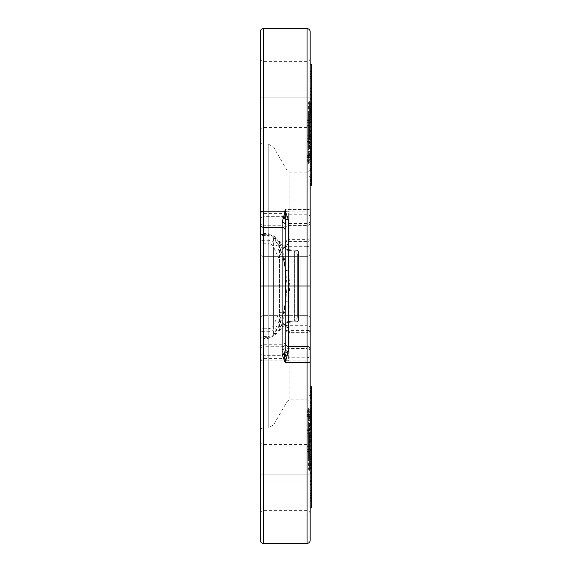 <?xml version="1.0" encoding="UTF-8"?>
<svg xmlns="http://www.w3.org/2000/svg" width="572" height="572" viewBox="0 0 572 572"><rect width="100%" height="100%" fill="white"/><g stroke="black" fill="none" stroke-linecap="round" stroke-linejoin="round"><path stroke-width="0.43" stroke-dasharray="2.86 2.15" d="M288.338 244.344A3.117 2.524 -0 0 0 285.221 246.868L283.583 248.462C280.988 247.011 279.594 244.537 279.401 241.034C283.412 245.846 285.993 245.066 287.151 238.71L287.151 170.563L287.151 286L285.635 300.851A3.117 0.672 11.4 0 0 288.338 301.73L289.854 286L288.338 270.27L288.338 214.243L288.338 352.652A3.117 0.808 -0 0 1 285.878 352.338A3.117 0.808 157.1 0 1 283.419 353.71L282.096 349.578L282.096 344.73L282.096 346.739L263.377 346.739L263.377 358.43L263.377 337.358L268.239 337.358C271.85 337.287 274.553 336.079 276.34 333.733L282.096 324.488L282.096 346.739A3.117 2.617 180 0 0 285.221 344.122L285.221 302.667A3.117 0.436 0 0 1 285.635 302.445L283.669 313.713L279.401 325.668L273.638 335.242L268.239 338.424L268.239 427.963L268.239 243.272C270.921 243.522 272.715 244.83 273.638 247.183L279.401 259.409A3.117 0.643 180 0 0 282.904 259.709A3.117 0.643 180 0 0 285.221 259.087L285.221 269.333A3.117 0.436 180 0 0 285.635 269.555L283.669 258.287L279.401 246.332L273.638 236.758L268.239 233.576L268.239 144.037L268.239 328.728C270.921 328.478 272.715 327.17 273.638 324.817L279.401 312.591A3.117 0.643 -0 0 1 282.904 312.291A3.117 0.643 -0 0 1 285.221 312.913L285.221 243.479A3.117 1.852 -0 0 1 288.338 241.627L307.057 241.627A3.117 1.852 180 0 0 310.181 239.782L310.181 168.997L310.181 286L310.181 217.36L310.181 286L289.854 286L289.854 172.122L289.854 239.346L286.493 246.711L285.07 246.26L288.338 244.344L288.338 211.118C286.443 211.304 285.407 212.348 285.221 214.243L285.221 243.479M310.181 351.058A3.117 2.603 0 0 0 307.057 348.455L307.057 286L287.151 286L285.635 271.149A3.117 0.672 168.6 0 1 288.338 270.27A3.117 0.686 180 0 0 285.221 270.949L285.221 222.579A3.117 1.888 -0 0 1 288.338 220.692L285.221 209.423L307.057 209.423L307.057 28.6M285.221 214.243L285.221 228.736L285.221 222.579L284.563 217.911L285.221 209.423L282.096 217.589A3.117 0.829 180 0 1 284.563 217.911A3.117 0.794 -22.8 0 1 287.022 216.545M287.151 238.71A3.117 1.28 180 0 0 289.854 239.346L307.057 239.346L307.057 172.122L307.057 286L310.181 286L310.181 354.64C309.995 356.535 308.952 357.579 307.057 357.757L288.338 357.757L288.338 301.73A3.117 0.686 0 0 1 285.221 301.051L285.221 325.132L283.583 323.537C280.988 324.989 279.594 327.463 279.401 330.966L279.401 259.409A3.117 1.201 159.7 0 1 279.701 259.087A3.117 1.201 159.7 0 1 282.096 257.822A3.117 1.266 -0 0 1 285.221 259.087L285.221 328.521A3.117 1.852 180 0 0 288.338 330.373L307.057 330.373L307.057 325.289L286.493 325.289L285.07 325.74L288.338 327.656L288.338 360.882C286.443 360.696 285.407 359.652 285.221 357.757M276.34 333.733A3.117 1.83 34.1 0 0 273.759 334.041A3.117 1.83 34.1 0 0 273.638 335.242L273.638 247.183A3.117 1.68 150.3 0 1 276.34 244.895L282.096 257.822L282.096 216.695L282.096 227.27L282.096 225.261L263.377 225.261L263.377 213.57L263.377 234.642L268.239 234.642C271.85 234.713 274.553 235.921 276.34 238.267L282.096 247.512L282.096 225.261A3.117 2.617 0 0 1 285.221 227.878L285.221 224.324M285.635 271.393L285.635 300.851A3.117 0.393 -0 0 0 285.221 301.051L285.221 269.333L285.635 271.393L285.635 269.555M308.623 139.253L308.623 102.588L308.623 139.253M308.623 147.254L308.623 144.165L308.623 148.591L308.623 147.254L310.181 147.254L310.181 145.481L308.623 145.481M308.623 144.351L308.623 141.27L308.623 145.696L308.623 144.351L310.181 144.351L310.181 99.628L310.181 144.373L310.181 142.585L308.623 142.585M310.181 132.218L310.181 142.75L310.181 133.919L310.181 140.998L308.623 140.998L308.623 128.085L308.623 141.027L310.181 141.027L310.181 132.218L308.623 132.218M310.181 138.76L310.181 138.31L308.623 138.31L308.623 138.76L310.181 138.76L307.057 138.746L307.057 142.75L307.057 138.746M308.623 122.651L308.623 131.403L308.623 114.443L308.623 122.651L310.181 122.651L310.181 129.165L308.623 129.165M308.623 155.591L308.623 164.057L308.623 153.26L308.623 155.591L310.181 155.591L310.181 156.621L311.74 156.621L311.74 155.591L311.74 159.195L311.74 155.341L311.74 179.215L311.74 173.681L310.181 173.681L310.181 179.265L311.74 179.265L311.74 175.811L311.74 185.235L310.181 185.257M308.623 138.696L308.623 147.447L308.623 130.487L308.623 138.696L310.181 138.696L310.181 145.209L308.623 145.209M308.623 147.383L308.623 158.158L308.623 147.383L310.181 147.383L310.181 164.965L310.181 142.07L310.181 153.368L310.181 146.203L308.623 146.425L308.623 145.839L310.181 145.839L310.181 148.391L308.623 148.391L310.181 148.034L310.181 152.245L310.181 149.628L308.623 149.628M310.181 220.942A3.117 2.603 180 0 1 307.057 223.545L307.057 211.118C308.952 210.932 309.995 209.895 310.181 208.001L310.181 31.717M310.181 208.001L310.181 239.782M310.181 139.253L310.181 101.029L310.181 139.253M310.181 98.169L310.181 87.187L310.181 98.169M311.74 64.143L311.74 104.383L310.181 104.376L311.74 104.376L311.74 164.965L310.181 164.965M310.181 146.203L311.74 146.203L311.74 156.328L311.74 146.21L310.181 146.203M311.74 155.87L310.181 155.87L310.181 156.328L310.181 153.382L310.181 161.883L310.181 155.441L310.181 155.87L307.057 155.87L307.057 161.883L307.057 155.87M310.181 64.143L310.181 88.238L310.181 64.143M311.74 148.112L311.74 158.215L310.181 158.215L310.181 148.112L310.181 159.195L310.181 155.591L311.74 155.591M310.181 158.487L311.74 158.487L310.181 158.48L310.181 156.621M310.181 174.667L311.74 174.667L311.74 173.766L310.181 173.766L310.181 185.235L310.181 178.178L311.74 178.178L311.74 177.585L310.181 177.585L310.181 178.178L310.181 175.811L311.74 175.811L310.181 175.811L310.181 179.265M310.181 159.967L310.181 171.035L310.181 155.341L310.181 166.309L310.181 159.967L311.74 159.967L311.74 166.309L311.74 159.967M310.181 169.619L310.181 179.215L310.181 168.404L311.74 168.404L311.74 168.983L310.181 168.983L310.181 169.619L311.74 169.619M310.181 170.792L310.181 170.249L311.74 170.249L311.74 170.792L310.181 170.792M310.181 318.761L310.181 253.239L310.181 318.761A3.117 3.117 0 0 0 307.057 315.637L300.043 315.637A1.559 1.559 0 0 0 298.477 317.203L298.477 254.797L298.477 317.203A1.559 1.559 0 0 1 300.043 315.637A1.559 1.559 0 0 0 298.477 317.203L298.477 254.797A1.559 1.559 0 0 0 300.043 256.363A1.559 1.559 0 0 1 298.477 254.797L298.477 317.203A1.559 1.559 0 0 1 300.043 315.637L300.043 256.363A1.559 1.559 0 0 1 298.477 254.797A1.559 1.559 0 0 0 300.043 256.363L300.043 315.637A1.559 1.559 0 0 0 298.477 317.203A1.559 1.559 0 0 1 300.043 315.637L300.043 256.363L300.043 315.637L307.057 315.637A3.117 3.117 0 0 1 310.181 318.761L310.181 253.239A3.117 3.117 0 0 1 307.057 256.363L300.043 256.363A1.559 1.559 0 0 1 298.477 254.797A1.559 1.559 0 0 0 300.043 256.363L307.057 256.363A3.117 3.117 0 0 0 310.181 253.239L310.181 318.761A3.117 3.117 0 0 0 307.057 315.637L300.043 315.637L307.057 315.637A3.117 3.117 0 0 1 310.181 318.761A3.117 3.117 0 0 0 307.057 315.637L307.057 256.363L300.043 256.363L307.057 256.363A3.117 3.117 0 0 0 310.181 253.239A3.117 3.117 0 0 1 307.057 256.363L307.057 315.637L307.057 256.363A3.117 3.117 0 0 0 310.181 253.239A3.117 3.117 0 0 1 307.057 256.363L307.057 315.637A3.117 3.117 0 0 1 310.181 318.761M310.181 97.862L310.181 130.623L310.181 97.862L307.057 97.862L307.057 127.506L307.057 97.862L263.377 97.862L263.377 127.506L263.377 61.361L263.377 97.862L307.057 97.862L307.057 61.361L307.057 90.998L260.26 90.998L260.26 130.623L260.26 58.237L260.26 90.998L307.057 90.998L307.057 97.862L310.181 97.862L310.181 58.237L310.181 97.862M285.221 247.261A3.117 3.117 0 0 0 288.066 250.372L288.066 321.628A3.117 3.117 0 0 0 285.221 324.739A3.117 3.117 0 0 1 288.066 321.628L288.066 250.372L288.066 321.628A3.117 3.117 0 0 0 285.221 324.739A3.117 3.117 0 0 1 288.066 321.628L294.594 321.064L288.066 321.628L288.066 250.372A3.117 3.117 0 0 1 285.221 247.261A3.117 3.117 0 0 0 288.066 250.372L294.594 250.936L288.066 250.372A3.117 3.117 0 0 1 285.221 247.261L285.221 324.739A3.117 3.117 0 0 1 288.066 321.628L294.594 321.064L297.697 317.667L294.594 321.064L288.066 321.628A3.117 3.117 0 0 0 285.221 324.739L285.221 247.261A3.117 3.117 0 0 0 288.066 250.372L294.594 250.936L297.697 254.333L297.697 317.667L297.697 254.333L294.594 250.936L294.594 321.064L297.697 317.667L294.594 321.064L294.594 250.936L297.697 254.333L297.697 317.667L297.697 254.333L294.594 250.936L294.594 321.064L294.594 250.936L288.066 250.372A3.117 3.117 0 0 1 285.221 247.261L285.221 325.525A3.117 3.117 0 0 1 288.066 322.415L297.054 321.628L288.066 322.415L288.066 249.585L297.054 250.372L297.054 321.628L297.054 250.372A1.559 1.559 0 0 1 298.477 251.923A1.559 1.559 0 0 0 297.054 250.372L297.054 321.628A1.559 1.559 0 0 0 298.477 320.077A1.559 1.559 0 0 1 297.054 321.628L297.054 250.372A1.559 1.559 0 0 1 298.477 251.923L298.477 320.077A1.559 1.559 0 0 1 297.054 321.628A1.559 1.559 0 0 0 298.477 320.077L298.477 251.923A1.559 1.559 0 0 0 297.054 250.372A1.559 1.559 0 0 1 298.477 251.923L298.477 320.077L298.477 251.923A1.559 1.559 0 0 0 297.054 250.372L288.066 249.585A3.117 3.117 0 0 1 285.221 246.475L285.221 325.525L285.221 246.475A3.117 3.117 0 0 0 288.066 249.585L297.054 250.372L288.066 249.585A3.117 3.117 0 0 1 285.221 246.475A3.117 3.117 0 0 0 288.066 249.585A3.117 3.117 0 0 1 285.221 246.475A3.117 3.117 0 0 0 288.066 249.585L288.066 322.415A3.117 3.117 0 0 0 285.221 325.525A3.117 3.117 0 0 1 288.066 322.415L297.054 321.628L288.066 322.415A3.117 3.117 0 0 0 285.221 325.525L285.221 344.122M260.26 31.717L260.26 329.665A3.117 2.059 -0 0 0 263.377 331.724L268.239 331.724C272.086 331.51 274.782 329.972 276.34 327.105L282.096 314.178L282.096 355.305L282.096 217.589M260.26 222.644A3.117 2.617 0 0 0 263.377 225.261L263.377 216.695C261.483 216.874 260.446 217.918 260.26 219.812L260.26 329.665A3.117 0.937 180 0 1 263.377 328.728L263.377 355.305C261.483 355.126 260.446 354.082 260.26 352.188M260.26 253.239L260.26 318.761L260.26 253.239A3.117 3.117 0 0 0 263.377 256.363A3.117 3.117 0 0 1 260.26 253.239L260.26 318.761A3.117 3.117 0 0 1 263.377 315.637A3.117 3.117 0 0 0 260.26 318.761L260.26 253.239A3.117 3.117 0 0 0 263.377 256.363A3.117 3.117 0 0 1 260.26 253.239M297.697 256.363L263.377 256.363L263.377 315.637A3.117 3.117 0 0 0 260.26 318.761A3.117 3.117 0 0 1 263.377 315.637L263.377 256.363L263.377 315.637L263.377 256.363L297.697 256.363L297.697 315.637L263.377 315.637A3.117 3.117 0 0 0 260.26 318.761A3.117 3.117 0 0 1 263.377 315.637L297.697 315.637L297.697 256.363L263.377 256.363L297.697 256.363L297.697 315.637L263.377 315.637L297.697 315.637L297.697 256.363M283.583 248.462A3.117 1.43 81.8 0 1 284.627 246.182A3.117 1.43 81.8 0 1 285.07 246.26L283.49 245.946L281.903 244.823L279.401 241.034L279.401 312.591A3.117 1.201 20.3 0 0 279.701 312.913A3.117 1.201 20.3 0 0 282.096 314.178A3.117 1.266 180 0 0 285.221 312.913L285.221 352.188L285.221 286L263.377 286L263.377 355.305L282.096 355.305C283.998 355.126 285.035 354.082 285.221 352.188M276.34 238.267A3.117 1.83 145.9 0 1 273.759 237.959A3.117 1.83 145.9 0 1 273.638 236.758L273.638 324.817A3.117 1.68 29.7 0 0 276.34 327.105M285.221 246.868L285.714 245.917L283.119 245.753L286.493 246.711L307.057 246.711L307.057 211.118L288.338 211.118L288.338 220.692M285.221 259.659A3.117 1.187 -0 0 0 284.234 258.794L285.221 269.333L283.333 258.63L279.336 247.297A3.117 1.516 152.4 0 1 279.401 246.332M268.239 234.642L268.239 235.542L271.686 236.272L273.759 237.959L279.336 247.297A3.117 1.516 152.4 0 0 282.096 247.512L284.234 258.794A3.117 0.529 167 0 1 283.333 258.637A3.117 0.529 167 0 1 283.669 258.287M311.74 117.224L311.74 112.255L311.74 117.224L310.181 117.224L310.181 112.255L310.181 117.224M311.74 112.405L310.181 112.405M311.74 112.648L310.181 112.648M311.74 115.337L310.181 115.337M311.74 135.328L311.74 140.212L311.74 134.513L311.74 135.328L310.181 135.328M311.74 134.534L310.181 134.534L311.74 134.513M311.74 134.963L310.181 134.963L310.181 132.826L308.623 132.826M311.74 137.101L310.181 137.101M311.74 138.724L310.181 138.724L310.181 134.499L308.623 134.499M310.181 140.212L308.623 140.226M311.74 139.618L310.181 139.618M311.74 137.795L310.181 137.795M311.74 106.17L311.74 108.952L311.74 105.984L310.181 106.17M311.74 108.38L310.181 108.394L311.74 108.38M311.74 122.622L311.74 113.392L311.74 122.622L310.181 122.622M311.74 130.516L311.74 131.26L311.74 130.516L310.181 130.516M311.74 152.288L310.181 152.281L311.74 152.288M311.74 118.912L310.181 118.912L310.181 116.781L308.623 116.781M311.74 114.329L310.181 114.329M311.74 113.392L310.181 113.392M311.74 122.222L310.181 122.222M311.74 120.899L310.181 120.899M311.74 144.337L310.181 144.337L311.74 144.337M310.181 149.628L310.181 153.382L311.74 153.382L308.623 153.382M311.74 151.58L310.181 151.58M311.74 147.948L310.181 147.948M311.74 146.496L310.181 146.496M311.74 146.446L310.181 146.446M311.74 148.62L308.623 148.598M311.74 149.893L310.181 149.893M311.74 153.503L310.181 153.503M311.74 152.924L310.181 152.924M311.74 154.419L310.181 154.419M311.74 156.942L310.181 156.942M311.74 159.86L307.057 159.867M311.74 163.692L310.181 163.692M311.74 162.133L310.181 162.133M311.74 160.932L310.181 160.932M311.74 158.358L310.181 158.358M311.74 160.811L310.181 160.811M311.74 159.652L310.181 159.652M311.74 157.214L310.181 157.214M311.74 155.634L310.181 155.634M311.74 151.659L310.181 151.659M310.181 153.968L310.181 155.97L310.181 153.26L311.74 153.26L310.181 153.246L310.181 152.052L311.74 152.052L311.74 151.287L310.181 151.294L311.74 151.287L311.74 155.97L311.74 152.052L310.181 152.059L310.181 153.968L311.74 153.968M311.74 151.916L310.181 151.916M311.74 151.852L310.181 151.852M311.74 149.206L310.181 149.206M311.74 142.228L310.181 142.228M311.74 144.123L310.181 144.123M311.74 146.16L310.181 146.16M311.74 150.851L310.181 150.851M311.74 152.066L310.181 152.066M311.74 149.371L310.181 149.371M311.74 148.012L308.623 148.019M311.74 142.585L310.181 142.585L310.181 141.27L308.623 141.27M311.74 136.258L310.181 136.258M311.74 132.868L310.181 132.868M311.74 130.373L310.181 130.373M311.74 130.001L310.181 130.001M311.74 125.997L310.181 125.997M311.74 127.256L310.181 127.256M311.74 121.55L310.181 121.55M311.74 117.382L310.181 117.382M311.74 119.798L310.181 119.798M311.74 115.351L310.181 115.351M311.74 110.403L310.181 110.403M311.74 108.773L310.181 108.773M311.74 107.994L310.181 107.994M311.74 107.693L310.181 107.693M311.74 106.614L310.181 106.614M311.74 103.439L310.181 103.439M311.74 99.628L310.181 99.628M311.74 94.873L311.74 96.99L310.181 96.997L310.181 93.093L310.181 98.734L310.181 96.99L311.74 96.99L311.74 94.873L310.181 94.873M311.74 93.093L310.181 93.093L311.74 93.079M311.74 93.958L310.181 93.958M311.74 95.209L310.181 95.209M311.74 98.734L311.74 96.997L311.74 98.734L310.181 98.734M311.74 97.976L310.181 97.976M311.74 95.817L311.74 98.169L311.74 95.817L310.181 95.817M311.74 98.699L310.181 98.699M311.74 91.448L310.181 91.448M311.74 90.812L310.181 90.812M311.74 87.187L310.181 87.187M310.181 74.503L310.181 77.306L310.181 73.602L310.181 74.503L311.74 74.503L311.74 73.602L310.181 73.602M311.74 73.602L311.74 74.503M311.74 76.484L310.181 76.484M311.74 76.398L310.181 76.398M311.74 70.149L311.74 81.875L311.74 70.806L311.74 78.836L311.74 77.291L310.181 77.306L310.181 78.836L310.181 70.806L310.181 81.875L310.181 70.149L310.181 77.291L311.74 77.291L311.74 70.149L310.181 70.149M311.74 74.725L310.181 74.725M311.74 71.929L310.181 71.929M311.74 71.307L310.181 71.307M311.74 81.181L310.181 81.181M311.74 155.941L310.181 155.97L311.74 155.941M311.74 158.487L311.74 156.621M310.181 158.122L311.74 158.122M311.74 179.286L311.74 183.162L311.74 178.957L310.181 178.957L310.181 183.162L310.181 178.957L311.74 179.286M311.74 182.854L310.181 183.162L311.74 182.854M311.74 174.667L311.74 179.265M310.181 178.014L311.74 178.014M310.181 161.511L311.74 161.511M310.181 160.067L311.74 160.067M310.181 166.502L311.74 166.502M310.181 156.857L311.74 156.857M310.181 155.341L311.74 155.341M310.181 168.59L311.74 168.59M310.181 145.209L310.181 147.183L308.623 147.183M310.181 147.183L308.623 147.447M310.181 147.447L310.181 145.324L308.623 145.324M310.181 145.324L310.181 134.956L308.623 134.956M310.181 132.826L310.181 130.788L308.623 130.788M310.181 130.788L308.623 130.487M310.181 130.487L310.181 132.697L308.623 132.697M310.181 132.697L310.181 134.499M307.057 135.221L307.057 142.893L307.057 135.221L310.181 135.221L310.181 142.893L307.057 142.893M310.181 142.893L310.181 135.221M310.181 142.75L307.057 142.75M310.181 135.071L307.057 135.071M310.181 148.341L308.623 148.341M310.181 153.382L310.181 158.158L308.623 158.158M310.181 158.158L310.181 156.757L308.623 156.757M310.181 156.757L310.181 153.346L308.623 153.346M310.181 153.346L310.181 151.702L308.623 151.702M310.181 151.702L310.181 147.383M310.181 159.752L310.181 153.26L310.181 159.752L308.623 159.752M310.181 155.441L307.057 155.441M307.057 161.619L310.181 161.883L307.057 161.619M310.181 129.165L310.181 131.138L308.623 131.138M310.181 131.138L308.623 131.403M310.181 131.403L310.181 129.279L308.623 129.279M310.181 129.279L310.181 118.912L308.623 118.912M310.181 116.781L310.181 114.743L308.623 114.743M310.181 114.743L308.623 114.443M310.181 114.443L310.181 116.652L308.623 116.652M310.181 116.652L310.181 122.651M307.057 119.176L307.057 126.848L307.057 119.176L310.181 119.176L310.181 126.848L307.057 126.848M310.181 126.848L310.181 119.176M307.057 125.518L307.057 119.026L307.057 125.518L310.181 125.518L310.181 126.705L307.057 126.705M310.181 126.705L310.181 119.026L307.057 119.026M310.181 119.026L310.181 125.518M310.181 135.879L308.623 135.879M310.181 134.47L308.623 134.47M310.181 128.085L308.623 128.085M310.181 137.001L308.623 137.001M310.181 135.585L308.623 135.585M310.181 133.919L308.623 133.919M310.181 141.27L310.181 142.399L308.623 142.399M310.181 142.399L310.181 143.736L308.623 143.736M311.74 143.765L310.181 143.765L310.181 145.696L308.623 145.696M310.181 145.696L310.181 144.351M310.181 145.481L310.181 144.165L308.623 144.165M310.181 144.165L310.181 145.295L308.623 145.295M310.181 145.295L310.181 146.632L308.623 146.632M310.181 146.632L310.181 148.591L308.623 148.591M310.181 148.591L310.181 147.254M263.377 234.642L263.377 235.542L268.239 235.542L268.239 233.576L263.377 233.576A3.117 1.151 -0 0 1 260.26 232.425A3.117 3.117 0 0 0 263.377 235.542L263.377 328.728L268.239 328.728L268.239 331.724M285.635 300.607L285.635 271.149A3.117 0.393 180 0 1 285.221 270.949L285.221 302.667L285.635 300.607L285.635 302.445M288.338 327.656A3.117 2.524 180 0 1 285.221 325.132L285.221 328.521M308.623 432.747L308.623 469.412L308.623 432.747M308.623 424.746L308.623 427.835L308.623 423.409L308.623 424.746L310.181 424.746L310.181 426.519L308.623 426.519M308.623 427.649L308.623 430.73L308.623 426.304L308.623 427.649L310.181 427.649L310.181 472.372L310.181 427.627L310.181 429.415L308.623 429.415M310.181 439.782L310.181 429.25L310.181 438.081L310.181 431.002L308.623 431.002L308.623 443.915L308.623 430.973L310.181 430.973L310.181 439.782L308.623 439.782M310.181 433.24L310.181 433.69L308.623 433.69L308.623 433.24L310.181 433.24L307.057 433.254L307.057 429.25L307.057 433.254M308.623 449.349L308.623 440.597L308.623 457.557L308.623 449.349L310.181 449.349L310.181 442.835L308.623 442.835M308.623 416.409L308.623 407.943L308.623 418.74L308.623 416.409L310.181 416.409L310.181 415.379L311.74 415.379L311.74 416.409L311.74 412.805L311.74 484.813L311.74 483.762L310.181 483.762L310.181 507.857L310.181 386.765M308.623 433.304L308.623 424.553L308.623 441.512L308.623 433.304L310.181 433.304L310.181 426.791L308.623 426.791M308.623 424.617L308.623 413.842L308.623 424.617L310.181 424.617L310.181 407.035L310.181 429.929L310.181 418.632L310.181 425.797L308.623 425.575L308.623 426.161L310.181 426.161L310.181 423.609L308.623 423.609L310.181 423.966L310.181 419.755L310.181 422.372L308.623 422.372M285.221 286L307.057 286L307.057 214.243L307.057 332.654A3.117 1.28 180 0 1 310.181 333.934L310.181 354.64M310.181 432.747L310.181 470.971L310.181 432.747M310.181 473.831L310.181 484.813L310.181 473.831L311.74 473.831M310.181 425.797L311.74 425.79L310.181 425.797M311.74 416.13L311.74 418.632L311.74 415.672L311.74 416.13L310.181 416.13L310.181 415.672L310.181 418.618L310.181 410.117L310.181 416.559L310.181 416.13L307.057 416.13L307.057 410.117L307.057 416.13M310.181 507.857L310.181 483.762M311.74 386.765L311.74 416.659L311.74 405.498L311.74 413.785L310.181 413.785L310.181 423.888L310.181 412.805L310.181 416.409L311.74 416.409M310.181 413.513L311.74 413.513L310.181 413.52L310.181 415.379M311.74 398.234L310.181 398.234L310.181 395.252L310.181 398.319M310.181 395.903L311.74 396.189L311.74 392.735L311.74 396.189L310.181 395.903M310.181 394.415L310.181 393.822L311.74 393.822L311.74 394.415L310.181 394.415M310.181 412.033L310.181 400.965L310.181 416.659L310.181 405.691L310.181 412.033L311.74 412.033M310.181 403.596L310.181 392.785L310.181 403.596L310.181 403.017L311.74 403.017L311.74 403.596M310.181 401.208L310.181 401.751L311.74 401.751L311.74 401.208L310.181 401.208M310.181 474.138L310.181 441.377L310.181 474.138L307.057 474.138L307.057 444.494L307.057 474.138L263.377 474.138L263.377 444.494L263.377 510.639L263.377 474.138L307.057 474.138L307.057 510.639L307.057 481.002L260.26 481.002L260.26 441.377L260.26 513.763L260.26 481.002L307.057 481.002L307.057 474.138L310.181 474.138L310.181 513.763L310.181 474.138M310.181 328.407C309.995 326.512 308.952 325.468 307.057 325.289L307.057 332.654L289.854 332.654L286.493 325.289L282.675 326.533L279.401 330.966C283.412 326.154 285.993 326.934 287.151 333.29L287.151 401.437L287.151 286L289.854 286L289.854 399.878L289.854 332.654A3.117 1.28 0 0 0 287.151 333.29M288.338 352.652L285.221 360.839L283.419 353.71M285.221 341.606C285.035 343.5 283.998 344.544 282.096 344.73L263.377 344.73L263.377 346.739A3.117 2.617 180 0 0 260.26 349.356L260.26 540.283M260.26 219.812L260.26 242.335A3.117 2.059 180 0 1 263.377 240.276L268.239 240.276C272.086 240.49 274.782 242.028 276.34 244.895M260.26 349.356L260.26 242.335A3.117 0.937 -0 0 0 263.377 243.272L263.377 216.695L282.096 216.695C283.998 216.874 285.035 217.918 285.221 219.812M285.07 325.74L284.627 325.818A3.117 1.43 98.2 0 0 285.07 325.74M282.096 349.578A3.117 1.909 -0 0 0 285.221 347.676L285.878 352.338L285.221 360.839L263.377 360.839L263.377 543.4M285.221 312.341A3.117 1.187 180 0 1 284.234 313.206L285.221 302.667L283.333 313.37L279.336 324.703A3.117 1.516 27.6 0 0 279.401 325.668M268.239 337.358L268.239 336.458L271.686 335.728L273.759 334.041L279.336 324.703A3.117 1.516 27.6 0 1 282.096 324.488L284.234 313.206A3.117 0.529 13 0 0 283.333 313.363A3.117 0.529 13 0 0 283.669 313.713M283.583 323.537A3.117 1.43 98.2 0 0 284.627 325.818L285.714 326.083L285.221 325.132M311.74 454.776L311.74 459.745L311.74 454.776L310.181 454.776L310.181 459.745L310.181 454.776M311.74 459.595L310.181 459.595M311.74 459.352L310.181 459.352M311.74 456.663L310.181 456.663M311.74 436.672L311.74 431.788L311.74 437.487L311.74 436.672L310.181 436.672M311.74 437.466L310.181 437.466L311.74 437.487M311.74 437.037L310.181 437.037L310.181 439.174L308.623 439.174M311.74 434.899L310.181 434.899M311.74 433.276L310.181 433.276L310.181 437.501L308.623 437.501M310.181 431.788L308.623 431.774M311.74 432.382L310.181 432.382M311.74 434.205L310.181 434.205M311.74 463.62L310.181 463.606L311.74 463.62M311.74 413.642L311.74 411.189L311.74 413.642L310.181 413.642M311.74 418.032L310.181 418.032L310.181 416.03L310.181 418.74L311.74 418.74L311.74 420.341L311.74 418.754L310.181 418.754L310.181 419.948L311.74 419.712L311.74 429.929L311.74 416.03L311.74 419.948L310.181 419.941L310.181 420.713L311.74 420.713M311.74 419.712L310.181 419.719L311.74 419.712M311.74 444.744L311.74 446.003L311.74 444.744L310.181 444.744M311.74 452.202L311.74 454.618L311.74 452.202L310.181 452.202M311.74 463.048L310.181 463.048M311.74 465.83L310.181 465.83M311.74 460.796L310.181 460.796M311.74 455.047L310.181 455.047M311.74 452.23L310.181 452.23M311.74 449.377L310.181 449.377M311.74 453.088L310.181 453.088L310.181 455.219L308.623 455.219M311.74 457.671L310.181 457.671M311.74 458.608L310.181 458.608M311.74 449.778L310.181 449.778M311.74 451.101L310.181 451.101M311.74 445.209L310.181 445.209M311.74 440.74L310.181 440.74M311.74 441.484L310.181 441.484M311.74 432.84L310.181 432.84L310.181 436.779L307.057 436.779L307.057 429.107L307.057 436.779M311.74 427.663L310.181 427.663L311.74 427.663M311.74 424.503L310.181 424.503M310.181 422.372L310.181 418.618L311.74 418.618L308.623 418.618M311.74 420.42L310.181 420.42M311.74 424.052L310.181 424.052M311.74 425.504L310.181 425.504M311.74 425.554L310.181 425.554M311.74 423.38L308.623 423.402M311.74 422.107L310.181 422.107M311.74 418.497L310.181 418.497M311.74 419.076L310.181 419.076M311.74 417.581L310.181 417.581M311.74 415.058L310.181 415.058M311.74 412.14L307.057 412.133M311.74 420.084L310.181 420.084M311.74 420.148L310.181 420.148M311.74 427.877L310.181 427.877M311.74 425.84L310.181 425.84M311.74 421.149L310.181 421.149M311.74 419.934L310.181 419.934M311.74 422.629L310.181 422.629M311.74 423.988L308.623 423.981M311.74 429.415L310.181 429.415L310.181 430.73L308.623 430.73M311.74 467.045L310.181 467.045M311.74 477.127L311.74 475.01L310.181 475.003L310.181 478.907L310.181 473.266L310.181 475.01L311.74 475.01L311.74 477.127L310.181 477.127M311.74 478.907L310.181 478.907L311.74 478.921M311.74 478.042L310.181 478.042M311.74 476.791L310.181 476.791M311.74 473.266L311.74 475.003L311.74 473.266L310.181 473.266M311.74 474.024L310.181 474.024M311.74 476.183L310.181 476.183M311.74 469.076L310.181 469.076M311.74 477.749L310.181 477.749M310.181 497.497L310.181 494.694L310.181 498.398L310.181 497.497L311.74 497.497L311.74 498.398L310.181 498.398M311.74 498.398L311.74 497.497M311.74 495.516L310.181 495.516M311.74 495.602L310.181 495.602M311.74 501.851L311.74 490.125L311.74 501.194L311.74 493.164L311.74 494.708L310.181 494.694L310.181 493.164L310.181 501.194L310.181 490.125L310.181 501.851L310.181 494.708L311.74 494.708L311.74 501.851L310.181 501.851M311.74 497.275L310.181 497.275M311.74 500.071L310.181 500.071M311.74 500.693L310.181 500.693M311.74 507.857L311.74 483.762M311.74 500.8L310.181 500.8L311.74 500.779M310.181 418.032L310.181 420.713M311.74 416.058L310.181 416.03L311.74 416.058M311.74 413.513L311.74 415.379M310.181 412.805L311.74 412.805M310.181 413.878L311.74 413.878M310.181 423.888L311.74 423.888M310.181 414.364L311.74 414.364M311.74 392.714L311.74 388.838L311.74 393.043L310.181 393.043L310.181 388.838L310.181 393.043L311.74 392.714M311.74 389.146L310.181 388.838L311.74 389.146M310.181 393.986L311.74 393.986M310.181 405.691L311.74 405.691M310.181 402.524L311.74 402.524M310.181 400.965L311.74 400.965M310.181 410.489L311.74 410.489M310.181 411.933L311.74 411.933M310.181 405.498L311.74 405.498M310.181 415.143L311.74 415.143M310.181 416.659L311.74 416.659M310.181 407.135L311.74 407.135M310.181 403.41L311.74 403.41M310.181 394.28L311.74 394.28M310.181 392.785L311.74 392.785M310.181 426.791L310.181 424.817L308.623 424.817M310.181 424.817L308.623 424.553M310.181 424.553L310.181 426.676L308.623 426.676M310.181 426.676L310.181 437.044L308.623 437.044M310.181 439.174L310.181 441.212L308.623 441.212M310.181 441.212L308.623 441.512M310.181 441.512L310.181 439.303L308.623 439.303M310.181 439.303L310.181 437.501M310.181 436.779L310.181 429.107L307.057 429.107M310.181 429.107L310.181 432.84L307.057 432.84M310.181 429.25L307.057 429.25M310.181 436.929L307.057 436.929M310.181 423.659L308.623 423.659M310.181 418.618L310.181 413.842L308.623 413.842M310.181 413.842L310.181 415.243L308.623 415.243M310.181 415.243L310.181 418.654L308.623 418.654M310.181 418.654L310.181 420.298L308.623 420.298M310.181 420.298L310.181 424.617M310.181 412.248L310.181 418.74L310.181 412.248L308.623 412.248M310.181 416.559L307.057 416.559M307.057 410.381L310.181 410.117L307.057 410.381M310.181 442.835L310.181 440.862L308.623 440.862M310.181 440.862L308.623 440.597M310.181 440.597L310.181 442.721L308.623 442.721M310.181 442.721L310.181 453.088L308.623 453.088M310.181 455.219L310.181 457.257L308.623 457.257M310.181 457.257L308.623 457.557M310.181 457.557L310.181 455.348L308.623 455.348M310.181 455.348L310.181 449.349L311.74 449.335M307.057 452.824L307.057 445.152L307.057 452.824L310.181 452.824L310.181 445.152L307.057 445.152M310.181 445.152L310.181 452.824M307.057 446.482L307.057 452.974L307.057 446.482L310.181 446.482L310.181 445.295L307.057 445.295M310.181 445.295L310.181 452.974L307.057 452.974M310.181 452.974L310.181 446.482M310.181 436.121L308.623 436.121M310.181 437.53L308.623 437.53M310.181 443.915L308.623 443.915M310.181 434.999L308.623 434.999M310.181 436.415L308.623 436.415M310.181 438.081L308.623 438.081M310.181 430.73L310.181 429.601L308.623 429.601M310.181 429.601L310.181 428.264L308.623 428.264M310.181 428.264L310.181 426.304L308.623 426.304M310.181 426.304L310.181 427.649L311.74 427.627M310.181 426.519L310.181 427.835L308.623 427.835M310.181 427.835L310.181 426.705L308.623 426.705M310.181 426.705L310.181 425.368L308.623 425.368M310.181 425.368L310.181 423.409L308.623 423.409M310.181 423.409L310.181 424.746M260.26 339.575A3.117 3.117 0 0 1 263.377 336.458L268.239 336.458L268.239 338.424L263.377 338.424L263.377 337.358A3.117 2.209 -0 0 0 260.26 339.575A3.117 1.151 180 0 1 263.377 338.424L263.377 243.272L268.239 243.272L268.239 240.276M285.221 354.64C285.407 356.535 286.443 357.579 288.338 357.757L288.338 346.389L288.338 360.882L307.057 360.882L307.057 330.373M285.221 226.147A3.117 2.603 180 0 1 288.338 223.545L307.057 223.545L307.057 225.611L307.057 209.423A3.117 0.929 -0 0 1 310.181 210.346M310.181 238.066A3.117 1.28 0 0 1 307.057 239.346L307.057 246.711C308.952 246.532 309.995 245.488 310.181 243.593M263.377 28.6L263.377 286L260.26 286M311.74 136.386L307.057 136.401M311.74 134.735L310.181 134.735M311.74 108.673L310.181 108.673M311.74 150.672L310.181 150.672M311.74 161.84L310.181 161.84M311.74 74.024L310.181 74.024M311.74 71.221L310.181 71.221M311.74 78.457L310.181 78.457M310.181 154.84L311.74 154.84M310.181 155.42L311.74 155.42M310.181 154.318L311.74 154.318M310.181 157L311.74 157M310.181 154.697L311.74 154.697M310.181 152.645L311.74 152.645M310.181 150.636L311.74 150.636M310.181 179.88L311.74 179.88M310.181 181.596L311.74 181.596M310.181 182.139L311.74 182.139M310.181 180.473L311.74 180.473M310.181 176.748L311.74 176.748L310.181 176.762M310.181 183.598L311.74 183.598M310.181 180.673L311.74 180.673M310.181 176.934L311.74 176.934M260.26 140.919C260.446 142.814 261.483 143.858 263.377 144.037L268.239 144.037L273.638 147.161L287.151 170.563L289.854 172.122L307.057 172.122C308.952 171.936 309.995 170.892 310.181 168.997L311.74 168.983M310.181 143.079L308.623 143.079M310.181 144.787L308.623 144.787M310.181 143.508L308.623 143.508M310.181 139.303L308.623 139.303M310.181 141.713L307.057 141.713M310.181 139.16L307.057 139.16M310.181 141.563L307.057 141.563M310.181 136.172L307.057 136.172M310.181 149.935L308.623 149.935M310.181 151.516L308.623 151.516M310.181 152.245L308.623 152.245L310.181 152.245M310.181 151.601L308.623 151.601M310.181 153.196L308.623 153.196M310.181 154.511L308.623 154.511L310.181 154.519M310.181 153.432L308.623 153.432M310.181 150.994L308.623 150.994M310.181 162.72L308.623 162.72M310.181 164.057L308.623 164.057L310.181 164.057M310.181 161.747L308.623 161.747M310.181 157.579L308.623 157.579M310.181 154.612L308.623 154.612M310.181 153.26L308.623 153.26L310.181 153.26M310.181 160.682L307.057 160.682M310.181 159.638L307.057 159.638M310.181 157.457L307.057 157.457M310.181 156.649L307.057 156.649M310.181 157.686L307.057 157.686M310.181 127.034L308.623 127.034M310.181 128.743L308.623 128.743M310.181 127.463L308.623 127.463M310.181 123.259L308.623 123.259M310.181 118.454L308.623 118.454M310.181 125.668L307.057 125.668M310.181 123.116L307.057 123.116M310.181 120.356L307.057 120.356M310.181 120.127L307.057 120.127M310.181 122.701L307.057 122.701M310.181 130.23L308.623 130.23M310.181 134.184L308.623 134.184M310.181 138.124L308.623 138.124M310.181 136.922L308.623 136.922M310.181 136.737L308.623 136.737M310.181 139.418L308.623 139.418M310.181 138.975L308.623 138.975M310.181 137.223L308.623 137.223M310.181 134.999L308.623 134.999M310.181 133.019L308.623 133.019M309.402 139.253L309.402 101.809L309.402 139.253M307.057 90.998L310.181 90.998L307.057 90.998M260.26 97.862L263.377 97.862L260.26 97.862M310.181 363.999C309.995 362.105 308.952 361.068 307.057 360.882L307.057 348.455L288.338 348.455A3.117 2.603 -0 0 1 285.221 345.853M307.057 543.4L307.057 286L310.181 286M260.26 347.847C260.446 345.953 261.483 344.909 263.377 344.73L263.377 360.839A3.117 0.908 180 0 1 260.26 359.931M288.066 322.415L288.066 249.585L288.066 322.415M311.74 435.614L307.057 435.599M311.74 437.265L310.181 437.265M311.74 463.327L310.181 463.327M311.74 462.762L310.181 462.762M311.74 440.247L310.181 440.247M311.74 430.966L310.181 430.966M311.74 421.328L310.181 421.328M311.74 410.16L310.181 410.16M311.74 497.976L310.181 497.976M311.74 493.543L310.181 493.543M310.181 417.16L311.74 417.16M310.181 416.58L311.74 416.58M310.181 417.682L311.74 417.682M310.181 415L311.74 415M310.181 417.303L311.74 417.303M310.181 419.355L311.74 419.355M310.181 421.364L311.74 421.364M310.181 392.12L311.74 392.12M310.181 390.404L311.74 390.404M310.181 389.861L311.74 389.861M310.181 391.527L311.74 391.527M310.181 395.238L311.74 395.238M310.181 390.776L311.74 390.776M310.181 387.694L311.74 387.694M310.181 395.066L311.74 395.066M310.181 428.921L308.623 428.921M310.181 427.212L308.623 427.212M310.181 428.492L308.623 428.492M310.181 432.697L308.623 432.697M310.181 430.287L307.057 430.287M310.181 430.437L307.057 430.437M310.181 435.828L307.057 435.828M310.181 422.064L308.623 422.064M310.181 420.484L308.623 420.484M310.181 419.755L308.623 419.755L310.181 419.755M310.181 420.399L308.623 420.399M310.181 418.804L308.623 418.804M310.181 417.488L308.623 417.488L310.181 417.481M310.181 418.568L308.623 418.568M310.181 421.006L308.623 421.006M310.181 409.28L308.623 409.28M310.181 407.943L308.623 407.943L310.181 407.943M310.181 410.253L308.623 410.253M310.181 414.421L308.623 414.421M310.181 417.388L308.623 417.388M310.181 418.74L308.623 418.74L310.181 418.74M310.181 411.318L307.057 411.318M310.181 412.362L307.057 412.362M310.181 414.543L307.057 414.543M310.181 415.351L307.057 415.351M310.181 414.314L307.057 414.314M310.181 444.966L308.623 444.966M310.181 443.257L308.623 443.257M310.181 444.537L308.623 444.537M310.181 448.741L308.623 448.741M310.181 453.546L308.623 453.546M310.181 446.332L307.057 446.332M310.181 448.884L307.057 448.884M310.181 451.644L307.057 451.644M310.181 451.873L307.057 451.873M310.181 449.299L307.057 449.299M310.181 441.77L308.623 441.77M310.181 437.816L308.623 437.816M310.181 433.876L308.623 433.876M310.181 435.077L308.623 435.077M310.181 435.263L308.623 435.263M310.181 432.582L308.623 432.582M310.181 433.025L308.623 433.025M310.181 434.777L308.623 434.777M310.181 437.001L308.623 437.001M310.181 438.981L308.623 438.981M309.402 432.747L309.402 470.191L309.402 432.747M307.057 481.002L310.181 481.002L307.057 481.002M260.26 474.138L263.377 474.138L260.26 474.138M285.221 228.736C285.407 226.841 286.443 225.797 288.338 225.611L307.057 225.611C308.952 225.425 309.995 224.388 310.181 222.494M310.181 130.623C309.995 128.729 308.952 127.692 307.057 127.506L263.377 127.506C261.483 127.692 260.446 128.729 260.26 130.623M310.181 58.237C309.995 60.139 308.952 61.175 307.057 61.361L263.377 61.361C261.483 61.175 260.446 60.139 260.26 58.237M285.221 216.695C285.035 214.8 283.998 213.756 282.096 213.57L263.377 213.57C261.483 213.385 260.446 212.348 260.26 210.453M311.74 112.255L310.181 112.255M311.74 105.984L310.181 105.984M311.74 156.328L310.181 156.328M311.74 142.07L310.181 142.07M311.74 73.838L310.181 73.838M311.74 78.836L310.181 78.836M311.74 70.806L310.181 70.806M311.74 81.875L310.181 81.875M311.74 156.034L310.181 156.034M311.74 158.501L310.181 158.501M311.74 178.936L310.181 178.936M311.74 183.183L310.181 183.183M311.74 177.527L310.181 177.527M311.74 175.754L310.181 175.754M311.74 170.814L310.181 170.814M308.623 145.781L310.181 145.781M307.057 161.897L310.181 161.897M308.623 138.767L310.181 138.767M308.623 102.588L310.181 101.029M308.623 175.911L310.181 177.47M310.181 217.36C309.995 215.465 308.952 214.421 307.057 214.243L288.338 214.243C286.443 214.421 285.407 215.465 285.221 217.36M311.74 403.017L310.181 403.017C309.995 401.108 308.952 400.064 307.057 399.878L289.854 399.878L287.151 401.437L273.638 424.839L268.239 427.963L263.377 427.963C261.483 428.142 260.446 429.186 260.26 431.081M310.181 441.377C309.995 443.271 308.952 444.308 307.057 444.494L263.377 444.494C261.483 444.308 260.446 443.271 260.26 441.377M310.181 513.763C309.995 511.861 308.952 510.825 307.057 510.639L263.377 510.639C261.483 510.825 260.446 511.861 260.26 513.763M285.221 355.305C285.035 357.2 283.998 358.244 282.096 358.43L263.377 358.43C261.483 358.615 260.446 359.652 260.26 361.547M311.74 459.745L310.181 459.745M311.74 466.016L310.181 466.016M311.74 415.672L310.181 415.672M311.74 468.954L310.181 468.954M311.74 493.164L310.181 493.164M311.74 498.162L310.181 498.162M311.74 490.125L310.181 490.125M311.74 501.194L310.181 501.194M311.74 415.966L310.181 415.966M311.74 413.499L310.181 413.499M311.74 393.064L310.181 393.064M311.74 388.817L310.181 388.817M311.74 394.473L310.181 394.473M311.74 396.246L310.181 396.246M311.74 401.187L310.181 401.187M308.623 426.219L310.181 426.219M307.057 410.103L310.181 410.103M308.623 433.233L310.181 433.233M308.623 469.412L310.181 470.971M308.623 396.089L310.181 394.53"/><path stroke-width="0.86" d="M288.338 351.308L285.221 362.577L307.057 362.577L307.057 543.4L263.377 543.4L263.377 286L282.096 286L282.096 354.411A3.117 0.829 0 0 0 284.563 354.089L285.221 349.421L285.221 286L285.221 349.421A3.117 1.888 180 0 0 288.338 351.308L288.338 219.348A3.117 0.808 180 0 0 285.878 219.662L285.221 224.324L285.221 286L285.221 227.878M263.377 543.4C261.483 543.214 260.446 542.177 260.26 540.283L260.26 286L263.377 286L263.377 28.6L307.057 28.6C308.952 28.786 309.995 29.823 310.181 31.717L310.181 540.283L310.181 507.857L311.74 507.857L311.74 490.819L310.181 490.819M288.338 219.348L285.221 211.161L282.096 222.422A3.117 1.909 180 0 1 285.221 224.324M260.26 286L260.26 31.717C260.446 29.823 261.483 28.786 263.377 28.6M283.419 218.29A3.117 0.808 22.9 0 1 285.878 219.662L285.221 211.161L263.377 211.161A3.117 0.908 0 0 0 260.26 212.069M311.74 164.965L311.74 88.238L310.181 88.238M311.74 108.952L310.181 108.952M311.74 111.204L310.181 111.204M311.74 116.953L310.181 116.953M311.74 119.77L310.181 119.77M311.74 126.791L310.181 126.791M311.74 131.26L310.181 131.26M311.74 139.16L310.181 139.16M311.74 147.497L310.181 147.497M311.74 104.955L310.181 104.955M311.74 98.169L310.181 98.169M311.74 102.924L310.181 102.924M311.74 94.251L310.181 94.251M310.181 64.143L311.74 64.143L311.74 88.238M311.74 71.2L310.181 71.2M310.181 159.195L311.74 159.195L311.74 148.112L310.181 148.112M310.181 157.636L311.74 157.636M310.181 185.257L311.74 185.257L311.74 159.195M310.181 166.309L311.74 166.309M310.181 169.476L311.74 169.476M310.181 171.035L311.74 171.035M310.181 164.865L311.74 164.865M310.181 177.72L311.74 177.72M310.181 179.215L311.74 179.215M263.377 234.642A3.117 2.209 180 0 1 260.26 232.425M307.057 28.6L307.057 286L285.221 286L285.221 247.261M311.74 386.743L310.181 386.743L310.181 286L307.057 286L307.057 362.577A3.117 0.929 180 0 0 310.181 361.654M310.181 333.934L310.181 286M282.096 354.411L285.221 362.577L284.563 354.089A3.117 0.794 -157.2 0 0 287.022 355.455M310.181 484.813L311.74 484.813L311.74 407.035L310.181 407.035M311.74 408.308L310.181 408.308M311.74 409.867L310.181 409.867M311.74 411.068L310.181 411.068M311.74 411.189L310.181 411.189M311.74 412.348L310.181 412.348M311.74 414.786L310.181 414.786M311.74 416.366L310.181 416.366M311.74 420.341L310.181 420.341M311.74 420.706L310.181 420.706M311.74 422.794L310.181 422.794M311.74 429.772L310.181 429.772M311.74 435.742L310.181 435.742M311.74 439.132L310.181 439.132M311.74 441.627L310.181 441.627M311.74 441.999L310.181 441.999M311.74 446.003L310.181 446.003M311.74 450.45L310.181 450.45M311.74 454.618L310.181 454.618M311.74 456.649L310.181 456.649M311.74 461.597L310.181 461.597M311.74 463.227L310.181 463.227M311.74 464.006L310.181 464.006M311.74 464.307L310.181 464.307M311.74 465.386L310.181 465.386M311.74 467.617L310.181 467.617L311.74 467.624M311.74 468.561L310.181 468.561M311.74 472.372L310.181 472.372M311.74 473.301L310.181 473.301M311.74 480.551L310.181 480.551M311.74 481.188L310.181 481.188M311.74 484.813L311.74 490.819M311.74 398.234L311.74 386.765L310.181 386.765M310.181 392.735L311.74 392.735M311.74 407.035L311.74 398.319L310.181 398.319M310.181 402.381L311.74 402.381M310.181 403.596L311.74 403.596M285.221 286L282.096 286L282.096 222.422M311.74 109.238L310.181 109.238M311.74 131.753L310.181 131.753M311.74 141.034L310.181 141.034M310.181 181.224L311.74 181.224M310.181 184.306L311.74 184.306M311.74 428.235L310.181 428.235M310.181 397.333L311.74 397.333M310.181 395.252L311.74 395.252M310.181 388.402L311.74 388.402M310.181 391.327L311.74 391.327M307.057 330.373A3.117 1.852 -0 0 1 310.181 332.218M285.221 230.394C285.035 228.5 283.998 227.456 282.096 227.27L263.377 227.27C261.483 227.091 260.446 226.047 260.26 224.153M311.74 122.665L310.181 122.665M311.74 144.373L310.181 144.373M311.74 103.046L310.181 103.046M285.221 343.264C285.407 345.159 286.443 346.203 288.338 346.389L307.057 346.389C308.952 346.575 309.995 347.612 310.181 349.506M311.74 429.929L310.181 429.929M307.057 543.4C308.952 543.214 309.995 542.177 310.181 540.283"/></g></svg>
